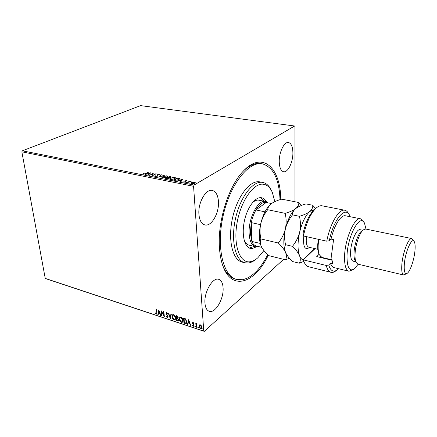 <?xml version="1.0" encoding="UTF-8"?>
<svg xmlns="http://www.w3.org/2000/svg" width="437" height="437" viewBox="0 0 437 437"><rect width="100%" height="100%" fill="white"/><g stroke="black" fill="none" stroke-linecap="round" stroke-linejoin="round"><path stroke-width="0.66" d="M268.258 255.284C254.82 283.684 230.834 291.96 222.302 264.145C220.74 259.201 219.778 253.504 219.412 247.058C217.653 221.051 228.562 186.512 242.846 171.632C262.435 149.962 280.696 167.846 280.74 199.447M222.848 265.778C225.951 273.196 230.081 277.626 235.243 279.068L236.652 279.456C223.209 276.315 216.058 247.462 223.094 215.954C229.977 184.409 248.642 161.116 262.195 163.809L262.337 163.831C273.283 167.06 279.172 179.006 280.013 199.671M198.922 214.283C199.496 220.363 201.473 223.908 204.855 224.918C211.437 226.858 219.341 212.945 218.451 201.506C217.976 195.192 215.938 191.51 212.344 190.466C205.953 188.593 197.846 202.686 198.922 214.283M279.248 161.734C279.467 167.671 280.915 171.009 283.591 171.746C287.907 172.784 293.063 162.132 292.894 152.808C292.746 146.728 291.271 143.298 288.48 142.517C284.247 141.495 278.981 152.305 279.248 161.734M204.964 303.169C205.357 307.697 206.783 310.401 209.241 311.291C215.332 313.657 223.984 298.635 223.088 287.775C222.755 283.05 221.291 280.232 218.68 279.319C212.797 276.976 203.893 292.135 204.964 303.169M283.657 259.332L204.298 331.372L45.918 278.719L45.24 278.402L21.85 151.825L22.342 150.803L140.599 105.628L294.609 125.998L194.061 185.07L193.569 186.304L21.85 151.825M192.941 182.098L194.552 182.054L195.235 182.546L194.651 183.212L191.63 183.753L190.947 183.332L191.526 182.595L192.957 182.311M186.867 182.77L189.707 181.137L190.128 181.218L189.713 181.459L191.133 181.453L186.867 182.77M186.845 180.536L187.249 180.923L185.578 181.044L185.845 181.53L185.528 181.907L183.819 182.202L183.338 181.901L185.097 181.83L185.299 180.803L186.845 180.536L187.069 180.956M174.822 180.377L173.576 180.126L177.509 177.946L179.7 178.738L178.804 179.711L174.822 180.377M165.667 178.558L169.632 176.406L171.031 176.859L169.277 177.679L169.518 177.919L169.103 178.4L165.667 178.558M158.609 177.154L160.942 174.702L161.373 174.784L159.609 176.641L164.334 175.368L158.609 177.154M149.607 175.363L153.24 173.194L152.803 175.259L156.189 173.768L152.169 175.876L152.606 173.8L149.607 175.363M145.417 173.565L148.493 172.26L145.767 173.664L143.418 174.21L142.932 173.779L145.445 173.822M22.342 150.803L194.061 185.07M150.765 172.708L148.427 175.128L147.996 175.046L148.771 174.27L147.345 173.986L145.095 174.467L150.77 172.779M155.211 176.553L154.758 176.269L154.933 175.86L155.457 175.816L155.594 176.33L157.003 176.111L157.599 174.647L159.844 174.587L159.215 174.953L159.035 174.549L158.014 174.713L157.396 176.193L155.211 176.553M162.799 176.532L166.885 175.794L167.732 176.313L166.847 177.313L162.733 178.05L161.914 177.537L162.826 176.843M170.621 178.072L174.718 177.324L175.592 177.87L174.729 178.87L170.599 179.612L169.758 179.083L170.621 178.072L170.648 178.4M183.081 179.039L180.978 181.601L180.525 181.508L181.224 180.689L179.705 180.388L177.438 180.896L183.087 179.126M185.801 182.344L186.632 182.327L185.823 182.6M189.046 182.988L189.877 182.972L189.063 183.245M194.372 184.048L195.208 184.032L194.389 184.305M294.609 125.998L294.959 126.539L294.975 201.752M199.19 325.024L200.195 324.746L201.288 325.707L201.763 327.171L201.32 328.537L200.474 328.629L198.911 326.231L199.387 324.849L198.911 326.231M196.082 327.111L195.798 323.369L196.229 324.046L196.47 323.713L197.158 323.877L196.339 324.718L196.47 327.242L196.082 327.111L196.016 323.44M193.121 322.43L193.908 323.205L193.706 323.451L193.181 322.894L192.848 323.276L193.913 324.844L193.837 326.221L193.356 326.275L192.526 325.51L192.722 325.237L193.553 325.767L193.7 325.357L192.466 323.172L192.684 322.479L193.121 322.43M185.091 323.473L183.95 323.096L183.518 318.01L184.267 318.256L185.452 318.819L186.768 321.621L186.271 323.446L183.95 323.096M176.717 320.703L176.258 315.64L176.947 315.864L178.176 317.491L177.821 318.42L178.7 319.966L178.383 320.971L176.717 320.703L176.482 315.716M170.25 318.562L168.24 313.023L168.638 313.154L170.168 317.36L170.971 313.913L171.37 314.045L170.332 318.497M161.996 315.831L161.635 315.711L161.127 310.702L163.859 315.214L163.487 311.472L163.848 311.592L164.35 316.607L161.619 312.105L161.996 315.831M156.725 312.477L156.375 309.15L156.736 309.27L156.899 314.072L155.485 313.242L155.621 312.919L156.61 313.569L156.932 312.313L156.61 309.227M45.24 278.402L203.757 331.082L193.569 186.304M158.833 309.953L160.909 315.47L160.521 315.339L159.871 313.58L158.56 313.149L158.243 314.585L157.855 314.46L158.833 309.953M167.245 317.694L166.071 316.246L166.344 316.088L167.169 317.169L167.753 316.535L166.022 313.313L166.273 312.466L166.754 312.411L167.759 313.569L167.502 313.782L166.803 312.93L166.382 313.411L168.119 316.667L167.797 317.633L167.245 317.694L166.295 316.115M172.041 316.738L172.626 314.777L173.62 314.651C174.926 315.383 175.63 316.475 175.745 317.928L175.144 319.868L174.139 319.971C172.861 319.245 172.162 318.163 172.041 316.738L172.686 314.733M179.23 319.097L179.82 317.142L180.847 317.011C182.163 317.748 182.879 318.852 182.983 320.31L182.376 322.238L181.339 322.359C180.044 321.621 179.339 320.534 179.23 319.097L179.88 317.104M188.647 319.682L190.712 325.336L190.297 325.199L189.658 323.396L188.265 322.938L187.894 324.401L187.478 324.265L188.647 319.682M194.836 326.352L195.126 326.029L195.383 326.854L194.836 326.352L195.044 326.013M197.792 327.329L198.087 327.007L198.338 327.837L197.792 327.329L198.005 326.991M202.648 328.935L202.943 328.613L203.205 329.443L202.648 328.935L202.861 328.597M203.757 331.082L204.298 331.372M262.337 163.831L260.894 163.591C255.607 162.711 249.986 164.978 244.037 170.386M157.014 313.957L156.419 314.105M156.626 313.941L155.485 313.242M156.714 313.449L156.932 312.313M160.816 315.203L160.521 315.339M160.723 315.175L159.871 313.58M160.079 313.416L158.56 313.149M158.292 314.372L157.855 314.46M158.063 314.296L158.964 310.155M159.669 313.018L159.194 311.007L158.658 312.684L159.669 313.018L158.986 311.171M161.969 315.585L161.635 315.711M161.837 315.541L161.379 311.029M163.717 311.548L163.859 315.214M164.301 316.126L161.619 312.105M167.671 317.011L167.753 316.535M167.955 316.372L167.584 316.006M167.786 315.836L166.284 314.143M166.486 313.974L166.022 313.313M166.224 313.149L166.36 312.417M167.704 313.613L166.803 312.93M167.005 312.766L166.634 312.908M167.923 317.519L167.447 317.524M170.397 318.229L168.54 313.121M171.124 313.963L170.168 317.36M175.292 319.737L174.139 319.971M174.341 319.808C173.063 319.076 172.364 317.994 172.244 316.568M175.051 319.228L175.576 317.639L173.888 315.011L172.948 315.241M175.374 317.808L173.686 315.181L172.883 315.285L172.413 316.858L174.079 319.452L174.926 319.343L175.576 317.639M178.504 320.851L177.684 321.02M177.886 320.851L176.919 320.534M178.23 320.354L178.531 319.671L177.864 318.578L177.078 318.262L177.04 320.31L178.127 320.468L178.329 319.84L177.657 318.748L176.87 318.431M177.722 317.874L178.006 317.207L176.881 316.115L176.827 317.907L177.619 317.994L177.804 317.377L176.679 316.284M182.524 322.107L181.339 322.359M181.541 322.189C180.246 321.446 179.541 320.365 179.432 318.928M182.278 321.599L182.808 320.015L181.109 317.371L180.142 317.612M182.606 320.184L180.907 317.541L180.082 317.65L179.602 319.218L181.279 321.834L182.153 321.719L182.808 320.015M184.152 322.927L183.742 318.081M186.402 323.325L185.293 323.304M186.135 322.79L186.594 321.321L185.496 319.07L184.146 318.486L184.283 322.703L186.015 322.91L186.391 321.49L185.293 319.239L183.944 318.655M190.619 325.062L190.297 325.199M190.499 325.024L189.658 323.396M189.86 323.222L188.265 322.938M187.948 324.183L187.478 324.265M187.681 324.09L188.762 319.851M189.456 322.823L188.981 320.758L188.385 322.468L189.456 322.823L188.779 320.927M193.881 323.238L193.181 322.894M193.383 322.724L193.078 322.883M193.952 326.095L193.356 326.275M193.553 326.1L192.526 325.51M193.657 325.641L193.7 325.357M193.897 325.183L193.58 324.97M193.777 324.795L193.143 324.451M193.34 324.276L192.635 323.784M192.837 323.615L192.466 323.172M192.668 322.998L192.772 322.424M195.465 326.718L195.192 326.881M195.388 326.707L195.033 326.177M196.546 323.664L196.229 324.046M197.114 323.97L196.825 324.09M197.021 323.915L196.666 324.09M198.425 327.701L198.147 327.859M198.343 327.684L197.994 327.149M201.452 328.406L200.474 328.629M200.67 328.455L199.108 326.057M201.173 327.963L201.572 326.871L200.425 325.03L199.72 325.237M201.375 327.045L200.228 325.204L199.643 325.286L199.299 326.363L200.441 328.171L201.053 328.089L201.572 326.871M203.287 329.307L203.008 329.471M203.205 329.29L202.844 328.755M143.101 174.09L143.445 173.658M143.669 174.243L143.631 173.915M148.318 175.106L148.771 174.27M147.624 174.041L147.941 173.942M149.842 173.352L150.361 173.189M148.777 174.314L149.825 173.216L147.93 173.806L149.022 174.019L149.825 173.216M149.055 174.368L149.022 174.019M147.957 174.106L147.93 173.806M152.617 173.882L153.234 173.56M155.823 173.964L155.796 173.691M152.202 175.854L152.606 173.8M154.84 176.401L154.933 175.86M154.966 176.209L155.332 176.177M155.332 176.144L155.414 176.581M157.287 176.248L157.265 175.876M157.298 176.226L157.304 175.707M157.599 174.647L157.631 174.991L157.227 175.352L157.194 175.008M159.254 174.653L159.45 174.336M159.483 174.685L159.805 174.816M159.084 177.034L160.942 174.702M166.874 176.133L166.885 175.794M166.918 176.144L167.715 176.537M161.963 177.662L162.69 176.958M162.548 177.548L162.782 178.056M166.972 177.247L167.158 176.444L166.497 176.013L163.203 176.608L162.488 177.417L163.132 177.826L166.442 177.236L167.158 176.444M163.159 178.105L163.132 177.826M166.164 178.657L166.486 178.482M168.054 177.63L168.371 177.455M169.66 176.706L169.632 176.406M170.375 176.548L170.949 177.072M169.452 178.127L169.277 177.679M168.977 178.465L168.764 177.804L167.961 177.613L166.481 178.416L168.693 178.318L168.972 177.99M170.474 177.389L170.452 176.974L169.632 176.701L168.365 177.389L170.452 176.974M168.786 177.815L169.294 177.848M168.6 177.75L168.573 177.433M168.392 177.701L168.365 177.389M166.972 178.804L166.945 178.509M166.508 178.722L166.481 178.416M174.724 177.673L174.718 177.324M174.751 177.679L175.576 178.094M169.802 179.208L170.55 178.482M170.386 179.094L170.638 179.618M174.811 178.826L175.018 177.996L174.336 177.553L171.031 178.154L170.332 178.962L170.998 179.388L174.319 178.788L175.018 177.996M174.341 179.066L174.319 178.788M171.02 179.673L170.998 179.388M174.068 180.224L174.401 180.044M178.411 179.913L179.104 178.859L177.509 177.946M178.744 178.542L179.481 178.788L179.454 178.433M178.891 179.662L179.104 178.859M177.52 178.252L174.396 179.984L176.045 180.235L178.389 179.629M174.418 180.295L174.396 179.984M180.809 181.568L181.224 180.689M179.946 180.437L180.295 180.323M182.185 179.7L182.764 179.509M181.229 180.732L182.18 179.574L180.284 180.197L181.448 180.426L182.18 179.574M181.475 180.781L181.448 180.426M180.312 180.508L180.284 180.197M183.567 182.125L183.857 181.819M185.075 181.355L185.299 180.803M189.259 181.77L189.713 181.502M189.729 181.448L189.707 181.137M194.58 182.404L194.552 182.054M194.591 182.415L195.197 182.704M191.002 183.464L191.526 182.595M191.575 183.382L191.608 183.753M194.541 183.272L194.673 182.562L194.208 182.251L191.947 182.682L191.488 183.24L191.974 183.551L194.219 183.13L194.673 182.562M194.241 183.42L194.219 183.13M274.807 201.643L272.322 192.373C270.121 187.429 267.078 184.709 263.189 184.212C253.46 182.868 240.579 201.348 236.958 223.476C233.194 245.599 239.891 263.342 249.98 261.768C252.559 261.435 255.164 260.119 257.786 257.83L263.91 250.565M256.153 259.13C253.515 261.364 250.898 262.659 248.298 263.003L244.862 262.79C235.516 260.681 230.692 240.891 235.341 219.319C239.869 197.732 252.477 181.005 262.02 182.311L262.719 182.409C266.362 183.174 269.258 185.872 271.399 190.505M258.316 246.523L255.421 246.676C251.663 245.501 249.565 241.027 249.128 233.243C248.292 218.096 258.251 199.201 265.456 201.479L258.256 200.086C256.339 199.999 254.35 200.922 252.291 202.855M249.358 248.058L254.258 246.392M264.287 201.244L260.55 197.661M256.497 246.812L252.231 248.566L250.396 248.424C244.474 247.129 241.503 234.778 244.31 221.362C247.042 207.941 254.798 197.153 260.894 197.671L261.648 197.764C263.598 198.185 265.21 199.534 266.494 201.812M267.706 254.744C260.261 269.241 251.87 277.571 242.53 279.729L236.652 279.456M262.719 182.409L259.146 181.776C249.543 180.465 236.903 197.131 232.38 218.664C227.753 240.175 232.631 259.933 242.038 262.058L244.862 262.79M244.07 239.853C245.266 242.83 246.91 244.583 249.003 245.113L250.581 245.239M265.456 201.479L268.018 202.844M265.002 211.841L255.967 209.94L266.177 202.473C262.779 201.85 259.381 204.341 255.967 209.94C253.875 213.595 252.307 217.817 251.28 222.608L250.292 233.085L251.865 241.437C252.985 244.037 254.476 245.578 256.344 246.047L261.758 247.358M260.534 224.673L251.28 222.608L251.865 241.437L260.261 243.442M266.177 202.473L271.492 203.544M303.89 261.659L302.988 259.797L314.695 248.571M315.033 248.648L303.311 259.857L304.076 262.036C305.239 264.702 306.736 266.27 308.571 266.739L331.049 272.338C328.881 271.765 327.269 269.471 326.221 265.456L302.988 259.797M365.971 229.081L364.524 223.269C360.285 212.693 347.404 235.871 347.011 256C347.022 267.652 349.485 271.94 354.391 268.87L358.165 264.221M353.549 269.443L348.955 271.246C345.864 270.203 344.394 265.243 344.558 256.372C344.891 239.034 354.691 216.637 360.601 218.817L363.999 222.395M362.033 230.78L361.465 231.178C358.061 233.768 354.292 244.731 354.03 252.957C353.904 256.279 354.221 258.764 354.975 260.414L355.314 261.015M411.834 238.591L365.671 229.015L363.327 229.851C359.558 232.708 355.352 244.944 355.057 254.121C354.915 257.819 355.259 260.583 356.095 262.408L357.87 264.15L403.744 275.026C402.062 274.403 401.423 271.011 401.822 264.849C402.592 252.947 408.655 237.286 411.834 238.591L414.052 241.317M414.997 250.308C415.33 246.233 415.112 243.382 414.331 241.754C412.124 236.297 405.132 251.81 404.307 264.456C403.908 271.721 404.924 274.644 407.344 273.218C410.37 271.087 414.298 259.239 414.997 250.308M362.77 230.25L360.197 229.715C356.647 228.431 350.835 241.808 350.589 252.171C350.463 257.557 351.332 260.567 353.205 261.206L355.756 261.807M360.601 218.817L345.509 215.796C341.002 214.545 334.114 225.306 331.028 239.088L333.573 239.656L331.738 253.384C331.639 257.699 332.027 261.189 332.907 263.85L330.405 263.249C331.279 265.756 332.481 267.204 334.005 267.591L348.955 271.246M350.217 216.741L349.698 215.556C345.438 205.445 333.502 219.243 329.312 240.754L326.772 241.197L303.453 235.969C306.228 222.936 310.428 213.666 316.044 208.159C318.223 206.237 320.245 205.45 322.107 205.805L344.837 210.252C346.361 210.568 347.623 211.721 348.622 213.709L349.037 214.42M326.772 241.197C330.099 223.444 339.074 208.575 344.837 210.252M336.616 270.334L335.938 270.798C334.19 272.18 332.562 272.688 331.049 272.338M326.221 265.456L328.722 265.002L330.405 263.249M328.722 265.002C330.612 271.104 333.606 272.633 337.697 269.585L338.67 268.733M331.028 239.088L329.312 240.754M303.453 235.969L303.141 232.823C305.867 221.843 309.631 214.048 314.427 209.438L315.716 208.422M332.082 260.244L316.738 256.579L319.076 254.285M324.063 257.939L323.653 258.229M320.392 256.47L319.594 257.262M406.907 273.496L403.744 275.026M301.454 205.456L298.826 202.511L281.734 199.152C277.435 200.332 273.983 201.828 271.366 203.637L270.137 204.68C268.613 206.28 267.799 207.952 267.695 209.711L285.186 213.354C286.377 218.484 286.437 223.689 285.366 228.972C283.995 234.199 281.636 238.875 278.287 243.005L260.884 238.913C259.764 233.817 259.731 228.688 260.791 223.531C262.129 218.424 264.434 213.819 267.695 209.711M298.826 202.511C298.995 204.576 297.963 206.597 295.723 208.564C293.2 210.454 289.693 212.049 285.186 213.354M278.287 243.005C281.701 246.244 284.116 249.38 285.536 252.406C286.634 255.323 286.628 257.786 285.519 259.797L268.586 255.596C265.297 252.564 262.888 249.554 261.353 246.561L260.971 245.654C260.102 243.13 260.075 240.885 260.884 238.913M285.519 259.797L289.463 258.278M314.258 209.591L309.882 211.426C305.523 215.403 302.114 222.307 299.667 232.14C297.526 242.076 297.504 249.959 299.591 255.803C300.618 258.731 300.514 261.2 299.29 263.211L292.577 261.545C289.305 258.469 286.956 255.421 285.536 252.406L285.481 252.275C284.416 249.412 284.438 246.889 285.552 244.709C284.356 239.492 284.296 234.243 285.366 228.972C286.738 223.755 289.114 219.057 292.49 214.873C292.413 212.841 293.282 210.918 295.101 209.105L295.062 209.132C290.867 213.223 287.633 219.838 285.366 228.972C283.28 238.689 283.313 246.457 285.481 252.275L285.858 253.116M270.765 204.112L270.011 204.789C265.942 208.891 262.872 215.135 260.791 223.531C258.846 232.468 258.901 239.826 260.944 245.605L261.353 246.561M295.723 208.564C298.247 206.685 301.656 205.133 305.955 203.915L312.728 205.248C313.007 207.357 312.056 209.416 309.882 211.426C307.419 213.36 303.933 214.988 299.427 216.315C300.667 221.515 300.743 226.792 299.667 232.14C298.269 237.433 295.871 242.164 292.457 246.331C295.865 249.603 298.242 252.755 299.591 255.803C300.481 257.999 301.639 259.398 303.065 259.988M315.585 208.525L312.728 205.248M299.29 263.211L303.77 261.419M292.457 246.331L285.552 244.709M299.427 216.315L292.49 214.873M318.841 239.416C317.743 246.146 317.918 251.291 319.376 254.853L321.922 257.431L332.027 259.84M319.321 254.755L318.884 253.919C317.502 250.543 317.322 245.67 318.349 239.307M178.345 178.427L178.318 178.105M174.866 180.383L174.838 180.071M185.73 181.65L185.703 181.295M314.864 248.609L314.176 249.112M309.68 247.402C304.846 250.62 302.879 246.834 303.775 236.04M306.495 236.652C305.802 242.732 306.572 246.25 308.812 247.2L317.808 249.292M162.488 177.417L162.52 177.766M170.332 178.962L170.364 179.317M183.846 181.787L183.873 182.142M191.488 183.24L191.515 183.595M255.421 246.676L249.003 245.113M303.152 260.195L304.076 262.036M361.465 231.178L363.327 229.851M354.975 260.414L356.095 262.408M314.427 209.438L316.044 208.159M318.884 253.919L319.376 254.853"/></g></svg>

